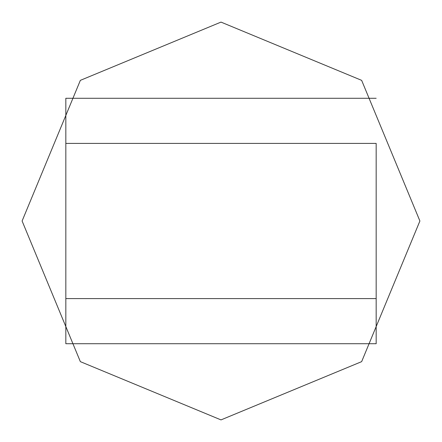 <?xml version="1.0" encoding="UTF-8"?>
<svg xmlns="http://www.w3.org/2000/svg" width="442" height="442" viewBox="0 0 442 442"><rect width="100%" height="100%" fill="white"/><g stroke="black" fill="none" stroke-linecap="round" stroke-linejoin="round"><path stroke-width="0.66" d="M376.17 98.273L65.83 98.273L65.83 143.412L376.17 143.412L376.17 298.588L65.83 298.588L65.83 343.727L376.17 343.727L376.17 304.665M65.83 98.273L65.83 137.335M376.17 343.727L376.17 298.588M65.83 143.412L65.83 298.588M419.9 221L361.644 361.644L221 419.9L80.356 361.644L22.1 221L80.356 80.356L221 22.1L361.644 80.356L419.9 221L361.644 361.644L221 419.9L80.356 361.644L22.1 221L80.356 80.356L221 22.1L361.644 80.356L419.9 221"/></g></svg>
